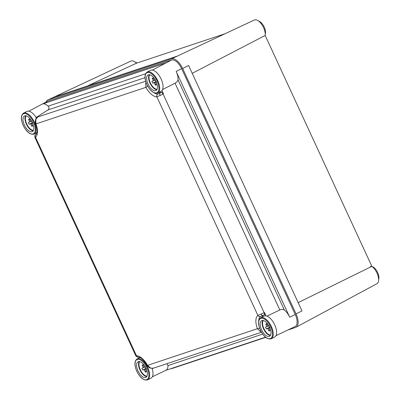 <?xml version="1.0" encoding="UTF-8"?>
<svg xmlns="http://www.w3.org/2000/svg" width="400" height="400" viewBox="0 0 400 400"><rect width="100%" height="100%" fill="white"/><g stroke="black" fill="none" stroke-linecap="round" stroke-linejoin="round"><path stroke-width="0.6" d="M370.38 266.585A7.995 3.81 63.3 0 1 377.615 272.515A7.995 3.81 63.3 0 1 378.635 279.57M258.675 21.11A7.995 3.81 63.3 0 1 264.23 27.125A7.995 3.81 63.3 0 1 265.245 34.18M298.165 302.625L371.865 266.355A10.24 4.88 63.3 0 1 376.965 273.02A10.24 4.88 63.3 0 1 376.955 283.69L296.035 327.24A12.795 6.095 63.3 0 1 295.575 327.44L287.81 330.02M45.955 102.13A12.795 6.095 63.3 0 1 47.735 100.02A12.795 6.095 63.3 0 1 48.055 99.89L54.165 97.03L177.58 56L171.47 58.865A12.795 6.095 63.3 0 1 182.66 68.52L188.605 65.515L301.99 310.905L296.045 313.91A12.795 6.095 63.3 0 1 296.035 327.24M177.42 56.055L254.365 20A10.24 4.88 63.3 0 1 263.575 27.625A10.24 4.88 63.3 0 1 265.175 35.455L192.215 73.325M371.865 266.355L265.175 35.455M224.975 33.77L136.46 63.2L87.4 85.98M265.73 337.36L172.155 368.47A12.795 6.095 63.3 0 1 170.955 368.625M47.735 100.02L130.95 61.03A10.24 4.88 63.3 0 1 136.46 63.2M296.045 313.91L182.66 68.52M171.47 58.865L48.055 99.89M135.26 62.135A7.995 3.81 63.3 0 1 136.95 63.035M262.68 334.08L167.98 365.565A11.395 5.43 63.3 0 1 166 370.255L152.345 376.785M167.98 365.565L167.005 363.66M37.66 117.095L36.13 117.54M35.97 133.13L36.39 134.04M154.06 92.79A13.09 6.235 -116.7 0 0 157.69 94.125L161.255 92.355A12.795 6.095 63.3 0 1 158.99 92.335M161.61 92.235L163.47 93.84L161.96 90.57M262.02 317.155A12.795 6.095 63.3 0 1 263.68 315.125M266.065 315.885L264.54 312.58C265.015 313.765 264.99 314.51 264.46 314.83L264.095 314.97M261.18 313.955A2.13 0.42 -110.2 0 0 262.25 315.66L260.435 316.49A2.13 1.865 -127.7 0 1 257.875 315.41L264.14 312.735A2.13 0.855 -110.9 0 1 264.08 314.975L262.25 315.66A2.13 0.42 -110.2 0 1 262.25 315.66L264.06 314.98A2.13 0.855 -110.9 0 0 264.08 314.975L264.46 314.83M152.425 70.09L165.81 63.025A11.395 5.43 63.3 0 1 166.205 62.855L42.595 103.95A11.395 5.43 63.3 0 1 48.12 106.165L145.56 73.77M165.855 370.325L265.52 337.19M176.165 71.455A11.395 5.43 63.3 0 1 177.985 79.8L284.38 310.06A11.395 5.43 63.3 0 1 289.73 317.23L176.165 71.455L181.665 68.695A11.515 5.485 -116.7 0 0 171.595 60.005L47.985 101.1A11.515 5.485 -116.7 0 0 47.59 101.27L28.81 111.185M145 77.68L48.035 109.915L35.935 117.605M48.035 109.915C49.33 108.72 49.36 107.47 48.12 106.165M275.955 335.69L295.11 326.53A11.515 5.485 -116.7 0 0 295.23 314.475L181.665 68.695M284.38 310.06C283.12 309.195 281.6 309.165 279.83 309.955L175.045 83.175L162.56 89.55M266.945 316.125L279.83 309.955M175.045 83.175C176.765 82.295 177.745 81.165 177.985 79.8M139.575 357.355L139.69 357.605M152.13 368.58L152.9 368.325M36.235 134.285L35.995 134.58M35.82 134.705L35.875 134.665A2.13 1.865 52.3 0 0 35.5 137.195L35.175 137.155M136.08 355.54L136.49 355.76A15.215 7.25 63.3 0 1 147.485 365.245L150.725 368.175L153.505 368.145M260.965 331.31A2.13 0.735 106.8 0 1 260.56 331.665L257.41 328.705A15.215 7.25 63.3 0 1 257.875 315.41L156.885 96.845A15.215 7.25 63.3 0 1 145.89 87.36L145.63 82.93A2.13 0.565 -158 0 1 146.225 82.94M261.49 332.25L153.335 368.205L150.42 368.17A2.13 0.985 -70.8 0 0 150.725 368.175M37.27 117.365A2.13 1.16 57 0 1 37.415 117.24A2.13 1.16 57 0 1 37.54 117.175L35.795 119.445L35.965 123.9A15.215 7.25 63.3 0 1 35.5 137.195L136.49 355.76A2.13 1.825 -90.4 0 0 138.185 357.05L138.185 357.05C137.775 357.4 136.975 356.97 135.785 355.765L34.905 137.45C34.815 135.525 35.025 134.65 35.53 134.82L35.53 134.82A2.13 1.97 -133.5 0 1 35.96 134.515L36.15 134.39M161.245 92.465A2.13 0.835 58.3 0 1 163.1 94.065L156.885 96.845A2.13 1.825 89.6 0 1 157.69 94.125M259.575 328.13A2.13 0.43 159.7 0 1 257.41 328.705L147.3 365.445C144.335 360.745 141.78 358.055 139.64 357.38L138.185 357.05M147.77 86.205L145.89 87.36L35.965 123.9A2.13 0.43 -20.3 0 1 35.64 123.8C35.14 122.78 35.11 121.41 35.54 119.685L35.54 119.685A2.13 0.815 18.9 0 1 35.795 119.445M161.255 92.355L159.57 93.42A2.13 0.435 62 0 0 160.27 95.57M156.125 81.66L154.265 82.635L155.375 85.225L156.345 84.905L155.23 82.31L156.19 81.805M156.595 81.875L155.23 82.31M154.265 82.635L152.745 83.155L151.895 81.31L153.415 80.795L152.165 78.275L153.13 77.95L154.38 80.475L155.745 80.03M147.165 72.025A11.73 5.585 63.3 0 1 147.525 71.875A11.73 5.585 63.3 0 1 157.78 80.725A11.73 5.585 63.3 0 1 157.705 92.98C153.845 93.88 150.225 91.03 146.85 84.42C144.255 78.345 144.36 74.215 147.165 72.025L150.515 70.34A11.73 5.585 63.3 0 1 150.875 70.19A11.73 5.585 63.3 0 1 160.96 78.67A11.73 5.585 63.3 0 1 161.055 91.295L157.705 92.98A11.73 5.585 63.3 0 1 157.345 93.13M156 81.39A8.745 4.165 63.3 0 1 156.05 90.465A8.745 4.165 63.3 0 1 148.035 84.035A8.745 4.165 63.3 0 1 148.195 74.85A8.745 4.165 63.3 0 1 156 81.39M152.745 83.155L156.025 81.44M153.415 80.795L154.325 80.36M156.065 84.25L155.375 85.225M152.165 78.275L153.315 78.32M32.515 122.75L30.655 123.725L31.765 126.32L32.735 125.995L31.62 123.405L32.575 122.895M32.985 122.965L31.62 123.405M30.655 123.725L29.135 124.245L28.285 122.405L29.805 121.885L28.555 119.365L29.52 119.045L30.77 121.565L32.13 121.125M23.555 113.115A11.73 5.585 63.3 0 1 23.915 112.965A11.73 5.585 63.3 0 1 34.17 121.82A11.73 5.585 63.3 0 1 34.095 134.075C30.235 134.975 26.615 132.12 23.24 125.515C20.645 119.44 20.75 115.305 23.555 113.115L26.905 111.43A11.73 5.585 63.3 0 1 27.265 111.285A11.73 5.585 63.3 0 1 36.455 118.08M32.39 122.48A8.745 4.165 63.3 0 1 32.44 131.56A8.745 4.165 63.3 0 1 24.425 125.13A8.745 4.165 63.3 0 1 24.585 115.945A8.745 4.165 63.3 0 1 32.39 122.48M29.135 124.245L32.415 122.535M29.805 121.885L30.715 121.455M32.455 125.345L31.765 126.32M28.555 119.365L29.705 119.415M269.69 327.435L267.83 328.41L268.94 331.005L269.91 330.68L268.795 328.09L269.755 327.58M270.16 327.65L268.795 328.09M267.83 328.41L266.31 328.93L265.46 327.09L266.98 326.57L265.73 324.05L266.695 323.73L267.945 326.25L269.31 325.81M260.73 317.8A11.73 5.585 63.3 0 1 261.09 317.655A11.73 5.585 63.3 0 1 271.345 326.505A11.73 5.585 63.3 0 1 271.27 338.76C267.41 339.66 263.79 336.805 260.415 330.2C257.82 324.125 257.925 319.99 260.73 317.8L264.085 316.115A11.73 5.585 63.3 0 1 264.44 315.97A11.73 5.585 63.3 0 1 274.525 324.45A11.73 5.585 63.3 0 1 274.62 337.075L271.27 338.76A11.73 5.585 63.3 0 1 270.91 338.905M269.565 327.165A8.745 4.165 63.3 0 1 269.615 336.245A8.745 4.165 63.3 0 1 261.6 329.815A8.745 4.165 63.3 0 1 261.76 320.63A8.745 4.165 63.3 0 1 269.565 327.165M266.31 328.93L269.59 327.22M266.98 326.57L267.89 326.14M269.63 330.03L268.94 331.005M265.73 324.05L266.88 324.1M146.08 368.53L144.22 369.505L145.33 372.095L146.3 371.775L145.185 369.185L146.145 368.675M146.55 368.745L145.185 369.185M144.22 369.505L142.7 370.025L141.85 368.18L143.37 367.665L142.12 365.145L143.085 364.82L144.335 367.345L145.7 366.905M145.955 368.26A8.745 4.165 63.3 0 1 146.005 377.34A8.745 4.165 63.3 0 1 137.99 370.91A8.745 4.165 63.3 0 1 138.15 361.72A8.745 4.165 63.3 0 1 145.955 368.26M142.7 370.025L145.98 368.31M143.37 367.665L144.28 367.23M146.02 371.125L145.33 372.095M142.12 365.145L143.27 365.19M152.08 368.43A11.73 5.585 63.3 0 1 151.01 378.165L147.66 379.85A11.73 5.585 63.3 0 1 147.3 380M42.595 103.95L47.985 101.1M289.73 317.23L295.23 314.475M166.205 62.855L171.595 60.005M37.87 116.96L145.655 81.235M163.47 93.84L163.1 94.065L264.14 312.735L264.54 312.58M260.435 316.49A13.09 6.235 -116.7 0 0 258.71 320.845M157.045 89.28A8.31 3.96 63.3 0 1 150.35 82.905A8.31 3.96 63.3 0 1 149.74 74.765M149.29 74.69A8.62 4.105 -116.7 0 0 149.97 83.075A8.62 4.105 -116.7 0 0 156.83 89.685M157.12 81.015C158.695 83.915 160.415 91.465 156.705 92.855C152.865 93.975 148.08 87.445 146.915 84.41C145.34 81.51 143.62 73.96 147.33 72.57C151.17 71.45 155.955 77.98 157.12 81.015M33.43 130.37A8.31 3.96 63.3 0 1 26.74 124A8.31 3.96 63.3 0 1 26.13 115.855M25.68 115.785A8.62 4.105 -116.7 0 0 26.36 124.165A8.62 4.105 -116.7 0 0 33.22 130.775M33.51 122.11C35.085 125.01 36.805 132.555 33.095 133.95C29.255 135.065 24.47 128.535 23.305 125.5C21.73 122.6 20.01 115.055 23.72 113.66C27.56 112.545 32.345 119.075 33.51 122.11M36.88 132.675L34.095 134.075A11.73 5.585 63.3 0 1 33.735 134.22M270.61 335.055A8.31 3.96 63.3 0 1 263.915 328.685A8.31 3.96 63.3 0 1 263.31 320.54M262.855 320.47A8.62 4.105 -116.7 0 0 263.535 328.85A8.62 4.105 -116.7 0 0 270.4 335.46M270.685 326.795C272.26 329.695 273.985 337.24 270.27 338.635C266.43 339.75 261.645 333.22 260.48 330.185C258.905 327.285 257.185 319.74 260.895 318.345C264.735 317.23 269.52 323.76 270.685 326.795M147 376.15A8.31 3.96 63.3 0 1 140.305 369.775A8.31 3.96 63.3 0 1 139.7 361.635M139.245 361.56A8.62 4.105 -116.7 0 0 139.925 369.945A8.62 4.105 -116.7 0 0 146.79 376.555M147.075 367.885C148.65 370.785 150.37 378.335 146.66 379.73C142.82 380.845 138.035 374.315 136.87 371.28C135.295 368.38 133.575 360.835 137.285 359.44C141.125 358.32 145.91 364.85 147.075 367.885M147.735 367.595A11.73 5.585 63.3 0 1 147.66 379.85C143.8 380.755 140.18 377.9 136.805 371.29C134.21 365.215 134.315 361.085 137.12 358.895A11.73 5.585 63.3 0 1 137.48 358.745A11.73 5.585 63.3 0 1 147.735 367.595M36.285 134.215L35.53 134.82M35.875 134.665L36.82 132.935C37.37 130.685 36.98 127.64 35.64 123.8M35.54 119.685C36.185 118.735 35.07 119.34 37.415 117.24L37.755 117.015M150.42 368.17C148.9 367.55 147.86 366.64 147.3 365.445M139.905 357.495L137.12 358.895"/></g></svg>
